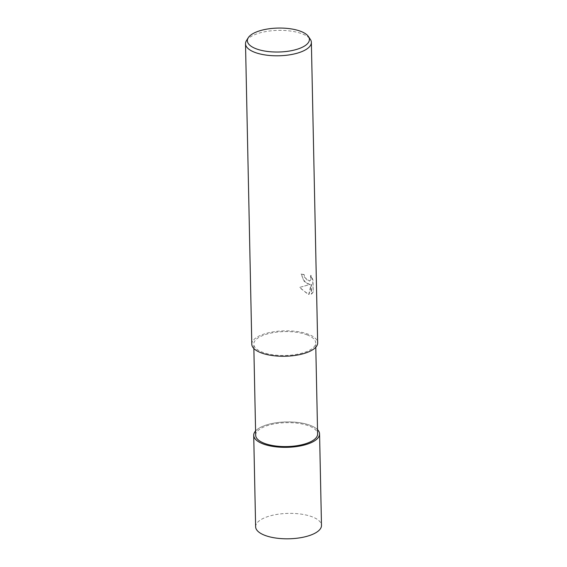 <?xml version="1.0" encoding="UTF-8"?>
<svg xmlns="http://www.w3.org/2000/svg" width="567" height="567" viewBox="0 0 567 567"><rect width="100%" height="100%" fill="white"/><g stroke="black" fill="none" stroke-linecap="round" stroke-linejoin="round"><path stroke-width="0.43" stroke-dasharray="2.83 2.13" d="M310.369 425.399A32.914 12.701 178.8 0 1 317.52 429.68A32.914 12.701 178.8 0 0 310.369 425.399A32.914 12.701 178.8 0 0 255.582 430.977A32.914 12.701 178.8 0 1 310.369 425.399M307.066 334.856A30.972 11.957 178.8 0 1 315.706 342.886A30.972 11.957 178.8 0 1 296.421 354.403A30.972 11.957 178.8 0 1 262.408 352.22A30.972 11.957 178.8 0 1 253.768 344.183A30.972 11.957 178.8 0 1 273.053 332.673A30.972 11.957 178.8 0 1 307.066 334.856M255.674 435.272A30.972 11.957 178.8 0 1 274.96 423.762A30.972 11.957 178.8 0 1 308.972 425.937A30.972 11.957 178.8 0 1 317.612 433.975M307.413 283.677L310.121 284.393L299.688 287.377L307.633 294.011L309.05 294.379L311.368 284.336L311.574 294.046L313.239 292.026L312.984 280.048L310.879 275.25L311.049 279.333L309.795 280.991L307.349 280.452L304.692 277.001L304.21 274.669A32.936 12.708 -1.2 0 0 301.368 273.925L303.274 279.694L307.413 283.677M246.425 40.682A32.936 12.708 178.8 0 1 269.821 30.965A32.936 12.708 178.8 0 1 302.183 33.85A32.936 12.708 178.8 0 1 310.333 39.343M251.805 344.226A32.936 12.708 178.8 0 1 272.309 331.986A32.936 12.708 178.8 0 1 308.476 334.303A32.936 12.708 178.8 0 1 317.662 342.844M312.92 292.147L311.269 294.167L311.063 284.45L308.753 294.5L299.376 287.497L309.816 284.514L304.245 281.459L301.056 274.038A32.525 12.552 178.8 0 1 303.912 274.782L304.387 277.114L309.49 281.104L310.744 279.446L310.574 275.371L312.672 280.169L313.239 292.026M255.582 430.955A32.936 12.708 178.8 0 1 310.383 425.392A32.936 12.708 178.8 0 1 317.52 429.658M255.632 526.786A32.936 12.708 178.8 0 1 276.136 514.538A32.936 12.708 178.8 0 1 312.304 516.863A32.936 12.708 178.8 0 1 321.489 525.403M315.791 347.21L315.706 342.886M253.86 348.507L253.768 344.183"/><path stroke-width="0.85" d="M317.52 429.658A32.936 12.708 178.8 0 1 319.568 433.932A32.936 12.708 178.8 0 1 299.064 446.172A32.936 12.708 178.8 0 1 262.904 443.855A32.914 12.701 178.8 0 0 304.103 445.081A32.914 12.701 178.8 0 0 317.52 429.68A32.914 12.701 178.8 0 1 304.103 445.081A32.914 12.701 178.8 0 1 262.918 443.848A32.914 12.701 178.8 0 1 255.582 430.977A32.914 12.701 178.8 0 0 262.918 443.848A32.936 12.708 178.8 0 1 253.711 435.314A32.936 12.708 178.8 0 1 255.582 430.955M315.791 347.21L317.612 433.975A30.972 11.957 178.8 0 1 298.327 445.485A30.972 11.957 178.8 0 1 264.314 443.309A30.972 11.957 178.8 0 1 255.674 435.272L253.86 348.507M308.427 36.522L310.333 39.343A32.936 12.708 178.8 0 1 311.368 42.39A32.936 12.708 178.8 0 1 290.864 54.63A32.936 12.708 178.8 0 1 254.696 52.313A32.936 12.708 178.8 0 1 245.511 43.772A32.936 12.708 178.8 0 1 246.425 40.682L248.211 37.783A31.036 11.978 178.8 0 1 270.253 28.626A31.036 11.978 178.8 0 1 300.751 31.341A31.036 11.978 178.8 0 1 308.427 36.522A31.036 11.978 178.8 0 1 293.493 50.236A31.036 11.978 178.8 0 1 256.008 48.741A31.036 11.978 178.8 0 1 248.211 37.783M311.368 42.39L317.662 342.844A32.936 12.708 178.8 0 1 297.158 355.091A32.936 12.708 178.8 0 1 260.99 352.766A32.936 12.708 178.8 0 1 251.805 344.226L245.511 43.772M319.568 433.932L321.489 525.403A32.936 12.708 178.8 0 1 300.985 537.644A32.936 12.708 178.8 0 1 264.817 535.326A32.936 12.708 178.8 0 1 255.632 526.786L253.711 435.314"/></g></svg>
